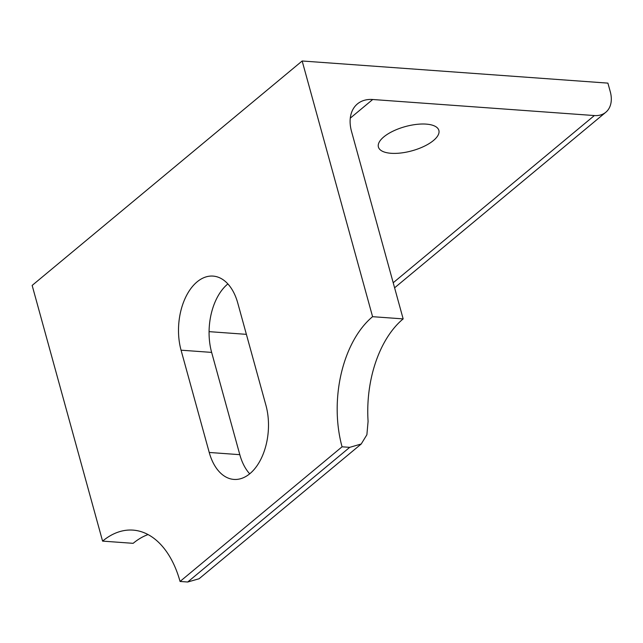 <?xml version="1.0" encoding="UTF-8"?>
<svg xmlns="http://www.w3.org/2000/svg" width="643" height="643" viewBox="0 0 643 643"><rect width="100%" height="100%" fill="white"/><g stroke="black" fill="none" stroke-linecap="round" stroke-linejoin="round"><path stroke-width="0.96" d="M237.765 303.054L265.937 405.331A50.652 30.776 94.1 0 1 262.384 455.975A50.652 30.776 94.1 0 1 233.931 479.421A50.652 30.776 94.1 0 1 209.232 452.463L181.061 350.186A50.652 30.776 94.1 0 1 184.613 299.542A50.652 30.776 94.1 0 1 213.074 276.096A50.652 30.776 94.1 0 1 237.765 303.054M227.871 283.917A50.652 30.776 -85.9 0 0 211.635 352.396L239.807 454.673A50.652 30.776 -85.9 0 0 249.701 473.819M148.067 534.566A96.49 58.626 -85.9 0 0 133.157 543.327L102.583 541.117A96.49 58.626 94.1 0 1 133.021 530.113A96.49 58.626 94.1 0 1 180.056 581.457L187.7 582.011L199.089 578.756L361.237 443.991L349.712 447.351L342.068 446.805A96.49 58.626 94.1 0 1 372.586 316.686L403.161 318.896A96.49 58.626 -85.9 0 0 368.085 421.374L366.888 434.748L361.229 443.983M180.056 581.457L342.068 446.805M372.586 316.686L302.162 60.989L607.9 83.124L610.255 91.644A28.943 19.853 -129.7 0 1 605.827 112.244A28.943 19.853 -129.7 0 1 594.365 115.555L372.699 99.504A38.596 26.467 50.3 0 0 357.42 103.917A38.596 26.467 50.3 0 0 351.512 131.389L403.161 318.896M426.188 124.115A31.362 12.563 -15.4 0 1 438.864 130.376A31.362 12.563 -15.4 0 1 424.083 146.331A31.362 12.563 -15.4 0 1 391.081 153.291A31.362 12.563 -15.4 0 1 378.406 147.03A31.362 12.563 -15.4 0 1 393.186 131.076A31.362 12.563 -15.4 0 1 426.188 124.115M246.382 334.344L209.079 331.643M102.583 541.117L32.15 285.42L302.162 60.989M239.807 454.673L209.232 452.463M211.635 352.396L181.061 350.186M187.7 582.011L349.712 447.351M393.211 282.751L594.365 115.555M350.29 118.135L372.699 99.504M394.601 287.815L605.827 112.244"/></g></svg>
